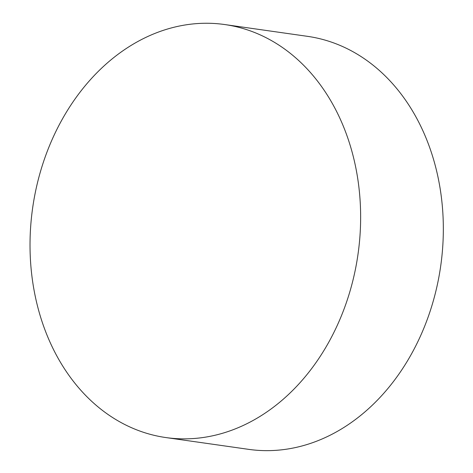 <?xml version="1.0" encoding="UTF-8"?>
<svg xmlns="http://www.w3.org/2000/svg" width="473" height="473" viewBox="0 0 473 473"><rect width="100%" height="100%" fill="white"/><g stroke="black" fill="none" stroke-linecap="round" stroke-linejoin="round"><path stroke-width="0.71" d="M223.014 433.132A208.593 164.314 98.1 0 1 165.911 437.566A208.593 164.314 98.1 0 1 32.353 279.525A208.593 164.314 98.1 0 1 167.655 28.983A208.593 164.314 98.1 0 1 224.752 24.549A208.593 164.314 98.1 0 1 358.309 182.59A208.593 164.314 98.1 0 1 223.014 433.132M224.752 24.549L307.444 36.332A208.593 164.314 98.1 0 1 441.002 194.373A208.593 164.314 98.1 0 1 248.603 449.35L165.911 437.566"/></g></svg>
